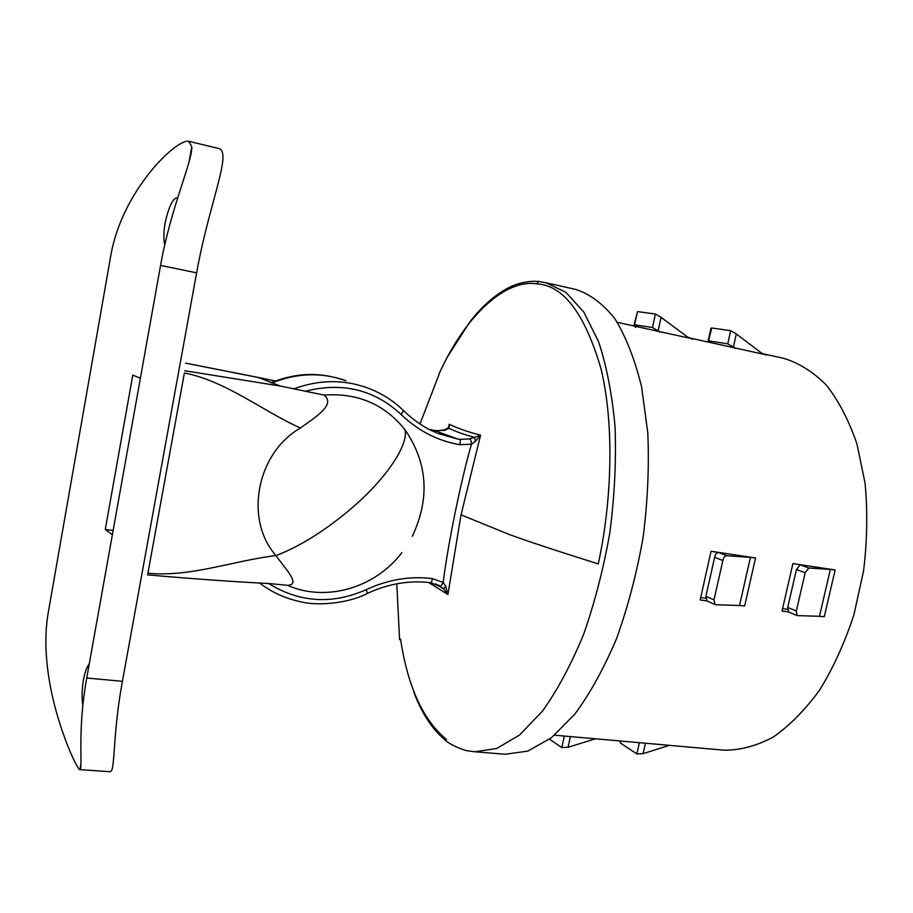 <?xml version="1.0" encoding="UTF-8"?>
<svg xmlns="http://www.w3.org/2000/svg" width="913" height="913" viewBox="0 0 913 913"><rect width="100%" height="100%" fill="white"/><g stroke="black" fill="none" stroke-linecap="round" stroke-linejoin="round"><path stroke-width="1.37" d="M448.625 427.101L449.185 424.237C457.687 428.357 468.141 431.997 480.58 435.147L461.019 514.852L510.299 534.904C529.186 541.66 547.538 547.903 598.232 563.914C611.824 502.378 614.575 424.465 600.982 368.715C584.856 313.673 563.469 285.381 536.844 283.84C506.932 279.047 468.255 312.314 441.675 368.27L438.822 374.273M400.533 639.134C407.449 684.522 421.692 717.025 443.262 736.654L444.015 739.074C449.961 745.544 466.897 751.273 467.981 750.874L474.749 751.753L496.626 748.523L519.577 735.011L542.527 711.044C557.489 690.068 571.15 664.596 583.521 634.603C594.774 602.569 603.561 568.491 609.895 532.37C614.575 496.01 616.298 460.86 615.065 426.919C612.155 394.61 606.666 366.227 598.608 341.747L583.806 312.063L565.912 292.343L545.974 282.756L539.275 281.592C536.342 280.884 522.065 280.69 508.484 287.778C495.029 294.785 482.201 306.083 470.001 321.661L447.393 356.926L441.675 368.27M461.019 514.852L447.929 594.523L428.596 582.471M705.612 598.243L700.842 597.604M787.405 609.348L782.692 608.709M689.498 338.175L617.279 322.3M763.473 354.233L688.687 337.753M706.742 600.857L700.168 599.967L711.056 551.269L755.553 557.98L744.643 605.97L739.519 605.49L750.429 557.375L755.553 557.98M788.353 611.87L782.007 611.014L792.918 563.606L835.155 569.974L824.256 616.72L819.452 616.286L830.374 569.415L835.155 569.974M474.749 751.753L505.254 754.252L527.794 751.114L551.349 737.795L574.836 714.137C590.106 693.401 604.018 668.213 616.572 638.564C627.95 606.871 636.795 573.159 643.094 537.415C647.682 501.408 649.257 466.589 647.796 432.956L641.611 386.964C634.9 359.574 626.021 336.863 614.974 318.831C603.002 303.824 589.958 294.02 575.852 289.444L545.974 282.756M762.526 353.73L783.251 358.216C798.658 362.781 813.027 371.739 826.356 385.103C838.773 400.955 848.987 420.619 856.999 444.106L865.068 483.182C867.727 511.577 867.224 540.816 863.572 570.899L853.917 614.689C844.753 642.661 833.341 667.78 819.657 690.034C805.026 710.074 789.437 725.824 772.877 737.27C756.169 746.081 739.792 750.372 723.735 750.155L554.579 735.182M439.541 586.351L430.856 582.734M808.872 568.023L805.175 572.736L796.456 569.495L800.119 564.816L808.872 568.023L830.374 569.415M800.119 564.816L801.568 564.919M796.456 569.495L787.702 607.453L796.33 611.025L797.197 615.602L819.452 616.286M796.33 611.025L805.175 572.736M788.684 612.041L787.702 607.453M707.05 601.016L705.886 596.303L714.012 599.864L722.856 560.525L714.628 557.295C715.381 554.214 716.694 552.627 718.588 552.525L726.851 555.709L750.429 557.375M718.588 552.525L720.174 552.639M714.012 599.864L715.027 604.554L715.815 604.748L739.519 605.49M726.851 555.709C724.945 555.812 723.621 557.409 722.856 560.525M714.628 557.295L705.886 596.303M766.155 355.146L761.248 352.875L736.3 333.964L733.367 347.168L735.033 348.424M708.077 341.234L710.919 328.338L711.684 327.984L708.26 341.987M708.842 340.88L727.752 343.847L730.662 330.689L736.3 333.964M730.662 330.689L711.684 327.984M733.367 347.168L727.752 343.847M645.423 743.216L643.106 753.67L669.355 745.339M643.106 753.67L636.875 753.933L639.362 742.68M620.749 741.036L620.326 742.954L620.098 740.979M620.326 742.954L636.875 753.933M692.499 339.225L687.352 336.874L661.058 317.336L658.136 330.883L659.894 332.172M658.136 330.883L652.475 327.505L655.386 314.004L661.058 317.336M655.386 314.004L637.536 311.595L634.307 325.975M634.044 325.119L637.536 311.595M634.398 326.101L635.847 327.436M634.695 324.811L652.475 327.505M570.385 736.574L568.08 747.268L595.436 738.8M549.489 739.21L561.826 747.553L564.302 736.038M568.08 747.268L561.826 747.553M435.455 583.806L443.684 588.988L439.552 585.747C440.009 587.207 441.23 586.112 443.193 582.46C447.69 545.449 460.791 481.151 471.428 444.22L459.581 444.688C437.498 440.808 417.994 430.719 401.058 414.422C374.387 389.634 342.489 381.896 305.353 391.209M437.669 433.367L458.691 439.347L468.837 438.959L474.669 437.373C464.637 434.771 456.101 431.746 449.036 428.3L444.779 430.308L434.93 430.662L429.43 429.544M268.57 583.498C299.635 602.648 332.195 604.703 366.25 589.638C388.196 579.527 410.222 575.852 432.34 578.625L443.193 582.46L445.67 586.283L447.929 594.523L443.684 588.988L445.67 586.283M475.285 441.515L474.669 437.384L480.58 435.147L475.285 441.515L471.428 444.22C471.211 440.237 470.355 438.48 468.837 438.959M449.185 424.237L449.036 428.3L446.993 428.745M443.478 430.034L443.535 430.012C434.782 431.324 435.969 430.411 433.995 430.377L458.691 439.347C460.574 438.856 460.882 440.637 459.581 444.688M447.13 428.654L443.615 430L444.779 430.308M82.832 705.281C81.691 698.103 81.873 689.669 83.391 680.002C84.909 672.173 86.872 666.764 89.28 663.762M164.751 244.821C163.495 239.446 163.61 232.096 165.116 222.772C168.722 207.068 172.568 198.76 176.666 197.847L177.499 198.475M184.791 370.746L280.371 386.051L258.664 377.583L185.59 363.146M258.664 377.583L275.418 380.983M188.694 141.275L218.755 148.499C221.722 149.23 223.114 152.414 222.943 158.029C222.589 175.501 205.859 220.684 196.626 272.827L122.41 681.326C113.28 730.423 114.924 766.155 111.34 770.937L110.028 771.725L79.865 769.625C83.22 769.123 76.875 732.386 86.735 678.017L160.574 265.432C170.697 207.81 192.677 160.791 191.787 146.708L188.694 141.275C176.7 138.685 122.068 189.961 110.69 256.165L48.081 613.513C36.143 685.172 76.487 769.351 79.659 769.648M287.344 585.29L269.415 583.578C232.187 581.649 191.593 578.751 147.609 574.882L184.392 372.961C226.458 381.292 262.955 411.318 300.445 427.992C256.45 453.213 244.102 519.805 276.011 555.595C285.735 569.392 301.37 584.936 287.344 585.29C326.261 602.512 375.403 587.732 401.88 552.627M140.385 378.222L132.784 375.117L105.257 529.483L112.379 534.733M412.311 536.262C430.08 498.487 427.683 463.039 405.132 429.92C384.761 404.322 357.725 392.704 324.001 395.078C336.315 404.539 314.939 417.492 300.445 427.992M147.917 573.216C190.041 577.484 234.767 560.331 276.011 555.595C300.639 546.122 326.295 529.939 352.966 507.069C387.135 477.419 408.316 444.985 405.132 429.92M269.415 583.578L267.087 583.373M280.371 386.051L324.001 395.078M105.257 529.483L113.132 530.533M539.503 281.626L539.263 281.592C539.001 280.942 538.191 281.695 536.844 283.84M259.851 583.213L259.258 582.768M271.104 382.673C300.445 371.135 323.054 373.063 345.924 380.698C321.661 372.139 296.965 372.892 271.846 382.969M294.043 388.767C318.957 379.66 343.265 379.317 366.992 387.728L367.414 387.888M446.446 739.519L443.01 736.437M438.959 585.404L438.388 585.073M367.46 593.37C388.561 583.647 409.697 580.097 430.845 582.734C431.119 583.795 431.621 582.426 432.34 578.625M259.269 582.768C271.446 592.229 285.564 598.643 301.621 602.009C315.578 605.559 346.575 604.315 367.414 593.416L366.25 589.638M366.992 387.728C381.166 392.955 393.355 400.602 403.557 410.679L401.058 414.422M122.41 681.326L86.735 678.017M196.626 272.827L160.574 265.432M399.597 639.728L396.778 583.806M439.062 374.421L419.969 423.986M715.027 604.554L706.902 600.948M797.197 615.602L788.57 611.995M439.952 586.055L437.955 584.845M429.167 429.418L433.995 430.377M448.591 427.193L447.279 428.562M403.557 410.656C412.254 419.078 421.612 425.755 431.632 430.662L436.288 432.808M444.026 739.085C431.621 728.369 421.532 712.699 413.749 692.054M263.937 378.575L185.601 363.134M79.865 769.625L80.983 763.382M189.025 162.092L191.787 146.696"/></g></svg>
